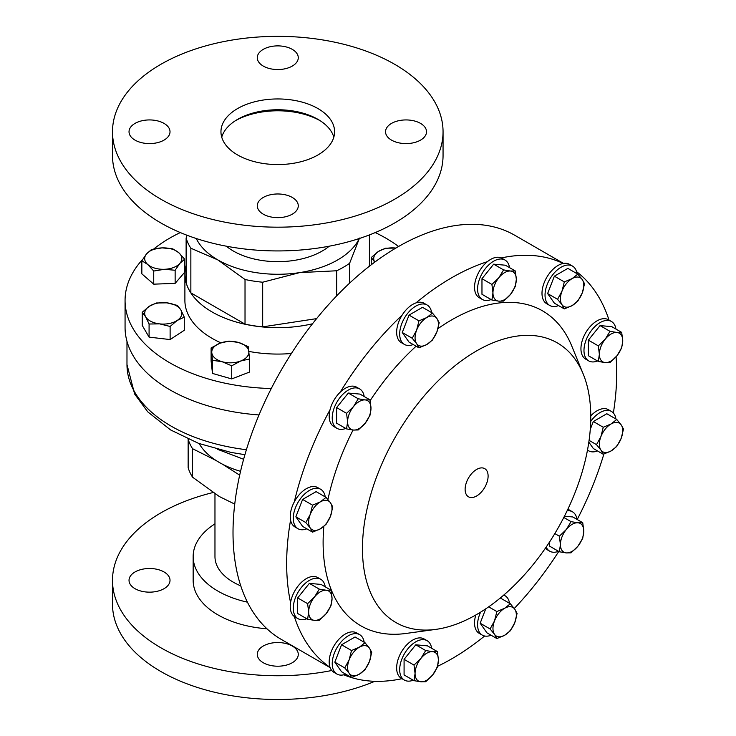 <?xml version="1.0" encoding="UTF-8"?>
<svg xmlns="http://www.w3.org/2000/svg" width="736" height="736" viewBox="0 0 736 736"><rect width="100%" height="100%" fill="white"/><g stroke="black" fill="none" stroke-linecap="round" stroke-linejoin="round"><path stroke-width="1.1" d="M476.615 495.981A16.247 9.384 120 0 0 487.278 481.51A16.247 9.384 120 0 0 484.564 468.547A16.247 9.384 120 0 0 476.615 469.448A16.247 9.384 120 0 0 466.044 483.607A16.247 9.384 120 0 0 468.317 496.69A16.247 9.384 120 0 0 476.615 495.981M240.773 585.874A62.808 36.257 180 0 1 215.63 561.816A62.808 36.257 180 0 1 214.967 556.572L214.967 493.911M263.286 662.74A20.498 11.831 180 0 1 257.278 654.368A20.498 11.831 180 0 1 269.937 643.439A20.498 11.831 180 0 1 292.266 646.006A20.498 11.831 180 0 1 298.273 654.368A20.498 11.831 180 0 1 285.614 665.307A20.498 11.831 180 0 1 263.286 662.74M135.028 588.69A20.498 11.831 180 0 1 129.03 580.327A20.498 11.831 180 0 1 141.68 569.397A20.498 11.831 180 0 1 164.018 571.955A20.498 11.831 180 0 1 170.016 580.327A20.498 11.831 180 0 1 157.366 591.256A20.498 11.831 180 0 1 135.028 588.69M214.967 523.83A84.622 48.852 0 0 0 193.154 556.572L193.154 580.327A84.622 48.852 0 0 0 217.939 614.873A84.622 48.852 0 0 0 266.956 628.783M193.154 556.572A84.622 48.852 0 0 0 217.939 591.118A84.622 48.852 0 0 0 247.425 602.177M212.879 492.568A165.278 95.422 0 0 0 112.498 580.327L112.498 604.072A165.278 95.422 0 0 0 160.908 671.545A165.278 95.422 0 0 0 374.836 681.306M112.498 580.327A165.278 95.422 0 0 0 160.908 647.8A165.278 95.422 0 0 0 331.78 670.505M558.56 305.587A22.742 13.128 -60 0 1 549.746 305.468A22.742 13.128 -60 0 1 548.366 304.456A22.742 13.128 -60 0 1 550.51 277.941A22.742 13.128 -60 0 1 572.488 266.082A22.742 13.128 -60 0 1 573.868 267.094A22.742 13.128 -60 0 1 576.996 273.654M549.746 305.468L546.71 303.72A22.742 13.128 -60 0 1 545.33 302.698A22.742 13.128 -60 0 1 544.971 280.821A22.742 13.128 -60 0 1 563.16 263.47A22.742 13.128 -60 0 1 569.452 264.325L572.488 266.082M306.802 528.825A22.742 13.128 -60 0 1 297.988 528.715A22.742 13.128 -60 0 1 294.501 510.508A22.742 13.128 -60 0 1 320.73 489.32A22.742 13.128 -60 0 1 325.238 496.901M345.754 674.176A22.742 13.128 -60 0 1 336.941 674.066L333.896 672.308A22.742 13.128 -60 0 1 332.525 671.296A22.742 13.128 -60 0 1 330.013 667.294A233.367 134.734 -60 0 1 294.299 616.474A22.742 13.128 -60 0 1 290.38 608.847A22.742 13.128 -60 0 1 290.573 602.572A233.367 134.734 -60 0 1 290.573 520.085A22.742 13.128 -60 0 1 291.465 508.751A22.742 13.128 -60 0 1 294.299 501.888A22.742 13.128 -60 0 1 317.694 487.572L320.73 489.32M491.105 635.232A22.742 13.128 -60 0 1 482.292 635.122A22.742 13.128 -60 0 1 480.59 612.159M482.292 635.122L479.246 633.365A22.742 13.128 -60 0 1 475.806 614.992M597.503 360.99A22.742 13.128 -60 0 1 588.69 360.879A22.742 13.128 -60 0 1 584.117 352.829A22.742 13.128 -60 0 1 592.94 328.642A22.742 13.128 -60 0 1 611.432 321.485A22.742 13.128 -60 0 1 615.94 329.066M588.69 360.879L585.654 359.122A22.742 13.128 -60 0 1 581.081 351.072A22.742 13.128 -60 0 1 589.904 326.885A22.742 13.128 -60 0 1 608.396 319.737L611.432 321.485M413.209 680.202A22.742 13.128 -60 0 1 409.621 681.104A22.742 13.128 -60 0 1 404.395 680.092A22.742 13.128 -60 0 1 402.39 657.809A22.742 13.128 -60 0 1 421.903 639.685A22.742 13.128 -60 0 1 427.138 640.697A22.742 13.128 -60 0 1 431.646 648.278M404.395 680.092L401.359 678.334A22.742 13.128 -60 0 1 399.354 656.052A22.742 13.128 -60 0 1 418.867 637.937A22.742 13.128 -60 0 1 424.102 638.949L427.138 640.697M597.503 450.938A22.742 13.128 -60 0 1 588.69 450.818A22.742 13.128 -60 0 1 587.503 449.981M558.56 551.31A22.742 13.128 -60 0 1 549.746 551.2A22.742 13.128 -60 0 1 546.195 547.041M549.746 551.2L546.71 549.442A22.742 13.128 -60 0 1 545.275 548.375M336.941 674.066A22.742 13.128 -60 0 1 335.561 673.044A22.742 13.128 -60 0 1 337.704 646.539A22.742 13.128 -60 0 1 359.683 634.671A22.742 13.128 -60 0 1 361.054 635.692A22.742 13.128 -60 0 1 364.182 642.252M330.013 667.294A22.742 13.128 -60 0 1 336.821 641.7A22.742 13.128 -60 0 1 356.638 632.923L359.683 634.671M491.105 299.561A22.742 13.128 -60 0 1 487.517 300.454A22.742 13.128 -60 0 1 482.292 299.442A22.742 13.128 -60 0 1 480.286 277.159A22.742 13.128 -60 0 1 499.799 259.044A22.742 13.128 -60 0 1 505.034 260.056A22.742 13.128 -60 0 1 509.533 267.628M482.292 299.442L479.246 297.694A22.742 13.128 -60 0 1 475.217 281.548A22.742 13.128 -60 0 1 487.388 261.666A22.742 13.128 -60 0 1 496.763 257.287A22.742 13.128 -60 0 1 501.29 257.94A22.742 13.128 -60 0 1 501.989 258.299L505.034 260.056M413.209 344.531A22.742 13.128 -60 0 1 404.395 344.411A22.742 13.128 -60 0 1 400.54 327.557A22.742 13.128 -60 0 1 413.65 307.528A22.742 13.128 -60 0 1 427.138 305.026A22.742 13.128 -60 0 1 431.646 312.598M294.299 501.888A233.367 134.734 -60 0 1 330.013 409.823A22.742 13.128 -60 0 1 335.469 397.817A22.742 13.128 -60 0 1 340.188 392.196A233.367 134.734 -60 0 1 402.058 315.238A22.742 13.128 -60 0 1 410.614 305.78A22.742 13.128 -60 0 1 415.96 302.91A22.742 13.128 -60 0 1 424.102 303.269L427.138 305.026M345.754 428.444A22.742 13.128 -60 0 1 336.941 428.334A22.742 13.128 -60 0 1 338.505 399.574A22.742 13.128 -60 0 1 359.683 388.939A22.742 13.128 -60 0 1 364.182 396.52M340.188 392.196A22.742 13.128 -60 0 1 356.638 387.191L359.683 388.939M306.802 618.774A22.742 13.128 -60 0 1 297.988 618.654A22.742 13.128 -60 0 1 293.425 610.604A22.742 13.128 -60 0 1 302.238 586.417A22.742 13.128 -60 0 1 320.73 579.269A22.742 13.128 -60 0 1 325.238 586.84M290.573 602.572A22.742 13.128 -60 0 1 301.696 582.093A22.742 13.128 -60 0 1 317.694 577.512L320.73 579.269M476.615 614.532A161.442 93.205 -60 0 1 435.878 629.372A161.442 93.205 -60 0 1 364.357 523.618A161.442 93.205 -60 0 1 476.615 350.897A161.442 93.205 -60 0 1 583.252 374.109A161.442 93.205 -60 0 1 476.615 614.532M435.878 629.372L405.803 633.475A181.801 104.963 -60 0 1 323.84 526.424M327.934 499.523A181.801 104.963 -60 0 1 353.068 430.008M370.116 400.669A181.801 104.963 -60 0 1 416.107 346.205M437.975 328.624A181.801 104.963 -60 0 1 451.674 319.875A181.801 104.963 -60 0 1 571.762 346.012L583.252 374.109M415.96 302.91A233.367 134.734 -60 0 1 451.674 277.776A233.367 134.734 -60 0 1 487.388 261.666M484.628 636.005A233.367 134.734 -60 0 1 451.674 658.867A233.367 134.734 -60 0 1 437.644 666.273M401.994 678.702A233.367 134.734 -60 0 1 343.804 674.792M192.565 477.186L192.565 448.702A90.905 52.477 0 0 1 188.149 439.199L188.149 467.682A90.905 52.477 0 0 0 192.565 477.186L219.346 496.542L234.747 504.105M563.5 263.405L514.712 235.244A233.367 134.734 120 0 0 398.029 246.799A233.367 134.734 120 0 0 245.576 452.447A233.367 134.734 120 0 0 281.345 639.446L330.133 667.616M192.565 448.702L216.108 460.515A82.763 47.785 0 0 0 219.254 462.429A82.763 47.785 0 0 0 222.576 464.25L239.678 475.162M351.504 677.497L341.559 671.756L334.816 662.161L341.559 644.773L355.056 636.98L365.001 642.721L359.297 647.22L351.504 650.514L349.177 659.806L344.752 667.902L349.177 673.302L351.504 677.497L359.297 674.204L365.001 669.705L369.417 661.618L371.744 652.317L369.417 648.122L365.001 642.721M249.559 358.947L248.198 346.592L238.584 342.488L228.97 341.09L220.046 343.169L211.112 347.953L212.483 360.318L222.097 361.707L231.711 365.81L240.635 361.026L249.559 358.947L249.559 372.057L231.711 378.92L231.711 365.81M231.711 378.92L212.483 373.428L212.483 360.318M212.483 373.428L211.112 361.063L211.112 347.953M220.046 343.169A18.575 10.727 180 0 1 238.584 342.488A18.575 10.727 180 0 1 248.878 351.412A18.575 10.727 180 0 1 240.635 361.026A18.575 10.727 -0 0 1 222.097 361.707A18.575 10.727 180 0 1 211.802 352.783A18.575 10.727 180 0 1 220.046 343.169M501.29 257.94A233.367 134.734 -60 0 1 563.16 263.47M404.395 344.411L401.359 342.663A22.742 13.128 -60 0 1 402.058 315.238M336.941 428.334L333.896 426.576A22.742 13.128 -60 0 1 330.013 409.823M297.988 528.715L294.952 526.958A22.742 13.128 -60 0 1 290.573 520.085M297.988 618.654L294.952 616.906A22.742 13.128 -60 0 1 294.299 616.474M558.78 551.439A233.367 134.734 -60 0 1 514.271 608.488M567.806 509.349A22.742 13.128 -60 0 1 569.452 510.057L572.488 511.814A22.742 13.128 -60 0 1 576.996 519.386M603.879 454.057A233.367 134.734 -60 0 1 577.208 519.515M590.769 415.877A22.742 13.128 -60 0 1 608.396 409.676L611.432 411.433A22.742 13.128 -60 0 1 615.94 419.005M616.069 356.831A233.367 134.734 -60 0 1 613.364 413.016M576.555 271.667A233.367 134.734 -60 0 1 609.031 320.105M307.62 619.243L297.675 613.502L297.675 597.917L309.359 583.381L321.052 584.421L330.988 590.162L326.195 590.244A16.523 9.54 -60 0 1 332.037 598.552A16.523 9.54 -60 0 1 326.195 613.612A16.523 9.54 -60 0 1 314.502 620.365A16.523 9.54 -60 0 1 308.66 612.048L307.62 619.243L314.502 620.365L319.304 620.282L326.195 613.612L330.988 605.746L332.037 598.552L330.988 590.162M314.502 596.988A16.523 9.54 -60 0 1 326.195 590.244L319.304 589.122L314.502 596.988A16.523 9.54 120 0 0 308.66 612.048L307.62 603.658L314.502 596.988M309.359 583.381L319.304 589.122M297.675 597.917L307.62 603.658M346.564 428.913L336.619 423.172L336.619 407.597L348.312 393.052L359.996 394.1L369.941 399.841L365.139 399.924A16.523 9.54 -60 0 1 370.981 408.232A16.523 9.54 -60 0 1 365.139 423.292A16.523 9.54 -60 0 1 353.455 430.045A16.523 9.54 -60 0 1 347.604 421.728A16.523 9.54 -60 0 1 353.455 406.668L346.564 413.338L347.604 421.728L346.564 428.913L353.455 430.045L358.248 429.962L365.139 423.292L369.941 415.426L370.981 408.232L369.941 399.841M365.139 399.924A16.523 9.54 120 0 0 353.455 406.668L358.248 398.792L365.139 399.924M348.312 393.052L358.248 398.792M336.619 407.597L346.564 413.338M418.959 347.852L409.023 342.111L402.27 332.516L409.023 315.118L422.51 307.326L432.455 313.067L426.751 317.566L418.959 320.859L416.631 330.16A16.523 9.54 -60 0 1 426.751 317.566A16.523 9.54 120 0 1 436.871 318.476A16.523 9.54 -60 0 1 436.871 331.964A16.523 9.54 -60 0 1 426.751 344.558A16.523 9.54 -60 0 1 416.631 343.657A16.523 9.54 -60 0 1 416.631 330.16L412.215 338.247L416.631 343.657L418.959 347.852L426.751 344.558L432.455 340.06L436.871 331.964L439.199 322.672L436.871 318.476L432.455 313.067M402.27 332.516L412.215 338.247M409.023 315.118L418.959 320.859M491.915 300.03L481.97 294.29L481.97 278.705L493.663 264.169L505.347 265.208L515.283 270.949L510.49 271.032L503.599 269.91L498.806 277.776A16.523 9.54 -60 0 1 510.49 271.032A16.523 9.54 120 0 1 516.332 279.349A16.523 9.54 -60 0 1 510.49 294.409A16.523 9.54 -60 0 1 498.806 301.153A16.523 9.54 -60 0 1 492.954 292.836A16.523 9.54 -60 0 1 498.806 277.776L491.915 284.446L492.954 292.836L491.915 300.03L498.806 301.153L503.599 301.07L510.49 294.409L515.283 286.534L516.332 279.349L515.283 270.949M481.97 278.705L491.915 284.446M493.663 264.169L503.599 269.91M567.106 510.812A22.742 13.128 -60 0 1 572.488 511.814M559.369 551.779L566.26 552.911A16.523 9.54 -60 0 1 560.418 544.594L559.369 551.779L549.433 546.048L549.433 542.193M564.438 516.221L572.801 516.966L582.746 522.707L577.944 522.79A16.523 9.54 -60 0 1 583.786 531.098A16.523 9.54 -60 0 1 577.944 546.158L582.746 538.292L583.786 531.098L582.746 522.707M566.26 529.534A16.523 9.54 -60 0 1 577.944 522.79L571.062 521.658L566.26 529.534L559.369 536.204L560.418 544.594A16.523 9.54 -60 0 1 566.26 529.534M566.26 552.911A16.523 9.54 120 0 0 577.944 546.158L571.062 552.828L566.26 552.911M563.794 517.472L571.062 521.658M554.824 533.572L559.369 536.204M590.695 421.434A22.742 13.128 -60 0 1 611.432 411.433M603.253 454.259L611.046 450.966A16.523 9.54 -60 0 1 600.926 450.064L603.253 454.259L593.317 448.518L588.828 442.134M590.272 429.373L593.317 421.526L606.814 413.733L616.75 419.474L611.046 423.973A16.523 9.54 -60 0 1 621.166 424.874A16.523 9.54 -60 0 1 621.166 438.371L623.502 429.079L621.166 424.874L616.75 419.474M600.926 436.568A16.523 9.54 -60 0 1 611.046 423.973L603.253 427.266L600.926 436.568L596.51 444.654L600.926 450.064A16.523 9.54 -60 0 1 600.926 436.568M611.046 450.966A16.523 9.54 120 0 0 621.166 438.371L616.75 446.467L611.046 450.966M593.317 421.526L603.253 427.266M589.076 440.367L596.51 444.654M414.018 680.671L420.909 681.794A16.523 9.54 120 0 1 415.067 673.486A16.523 9.54 -60 0 1 420.909 658.426L414.018 665.086L415.067 673.486L414.018 680.671L404.082 674.93L404.082 659.355L415.766 644.81L427.45 645.858L437.396 651.599L432.593 651.673A16.523 9.54 -60 0 1 438.435 659.99A16.523 9.54 -60 0 1 432.593 675.05A16.523 9.54 -60 0 1 420.909 681.794L425.712 681.72L432.593 675.05L437.396 667.175L438.435 659.99L437.396 651.599M420.909 658.426A16.523 9.54 -60 0 1 432.593 651.673L425.712 650.55L420.909 658.426M415.766 644.81L425.712 650.55M404.082 659.355L414.018 665.086M598.322 361.459L605.204 362.581L610.006 362.508L616.888 355.838A16.523 9.54 -60 0 1 605.204 362.581A16.523 9.54 -60 0 1 599.362 354.274L598.322 361.459L588.377 355.718L588.377 340.142L600.061 325.597L611.754 326.646L621.69 332.387L616.888 332.46A16.523 9.54 -60 0 1 622.739 340.777L621.69 332.387M605.204 339.213A16.523 9.54 -60 0 1 616.888 332.46L610.006 331.338L605.204 339.213L598.322 345.874L599.362 354.274A16.523 9.54 -60 0 1 605.204 339.213M616.888 355.838A16.523 9.54 120 0 0 622.739 340.777L621.69 347.962L616.888 355.838M600.061 325.597L610.006 331.338M588.377 340.142L598.322 345.874M503.709 595.12A22.742 13.128 -60 0 1 505.034 595.728A22.742 13.128 -60 0 1 509.533 603.299M496.855 638.554L504.648 635.26L510.352 630.761L514.768 622.674L517.095 613.373L514.768 609.178L510.352 603.778L504.648 608.267L496.855 611.561L494.528 620.862A16.523 9.54 -60 0 1 504.648 608.267A16.523 9.54 -60 0 1 514.768 609.178A16.523 9.54 -60 0 1 514.768 622.674A16.523 9.54 -60 0 1 504.648 635.26A16.523 9.54 120 0 1 494.528 634.358A16.523 9.54 -60 0 1 494.528 620.862L490.102 628.958L494.528 634.358L496.855 638.554L486.91 632.813L480.166 623.217L485.742 608.838M499.854 598.35L500.406 598.037L510.352 603.778M488.667 606.841L496.855 611.561M480.166 623.217L490.102 628.958M312.552 532.146L302.616 526.406L295.863 516.81L302.616 499.422L316.112 491.63L326.048 497.37L320.344 501.869A16.523 9.54 -60 0 1 330.464 502.771A16.523 9.54 -60 0 1 330.464 516.267A16.523 9.54 -60 0 1 320.344 528.853A16.523 9.54 -60 0 1 310.224 527.951A16.523 9.54 -60 0 1 310.224 514.455L305.808 522.551L310.224 527.951L312.552 532.146L320.344 528.853L326.048 524.354L330.464 516.267L332.801 506.966L330.464 502.771L326.048 497.37M320.344 501.869A16.523 9.54 120 0 0 310.224 514.455L312.552 505.154L320.344 501.869M302.616 499.422L312.552 505.154M295.863 516.81L305.808 522.551M564.31 308.908L572.102 305.615L577.806 301.116L582.222 293.02A16.523 9.54 -60 0 1 572.102 305.615A16.523 9.54 -60 0 1 561.982 304.704L564.31 308.908L554.374 303.168L547.621 293.563L554.374 276.175L567.861 268.382L577.806 274.123L572.102 278.622A16.523 9.54 -60 0 1 582.222 279.524L577.806 274.123M561.982 291.217A16.523 9.54 -60 0 1 572.102 278.622L564.31 281.916L561.982 291.217L557.566 299.304L561.982 304.704A16.523 9.54 -60 0 1 561.982 291.217M582.222 293.02A16.523 9.54 120 0 0 582.222 279.524L584.55 283.728L582.222 293.02M554.374 276.175L564.31 281.916M547.621 293.563L557.566 299.304M395.95 248.078L385.434 248.216L378.35 251.51L371.266 257.508L374.698 262.025A18.575 10.727 180 0 1 378.35 251.51A18.575 10.727 180 0 1 395.867 248.069M371.266 264.776L371.266 257.508M153.732 271.041L164.441 269.293L175.14 270.259L179.906 263.35L184.662 259.155L178.719 252.65L172.776 248.851L162.067 247.885L151.368 249.642L146.611 253.828L141.846 260.737L147.789 264.537L153.732 271.041L153.732 284.16L141.846 273.847L141.846 260.737M184.662 259.155L184.662 272.265L175.14 283.369L153.732 284.16M175.14 283.369L175.14 270.259M178.719 252.65A18.575 10.727 180 0 1 179.906 263.35A18.575 10.727 180 0 1 164.441 269.293A18.575 10.727 180 0 1 147.789 264.537A18.575 10.727 -0 0 1 146.611 253.828A18.575 10.727 180 0 1 162.067 247.885A18.575 10.727 180 0 1 178.719 252.65M170.117 326.453L177.201 320.454L184.285 317.161L180.854 309.939L177.422 305.422L166.906 302.846L156.391 302.984L149.307 306.277L142.223 312.285L145.654 316.793L149.086 324.015L159.602 323.877L170.117 326.453L170.117 339.563L149.086 337.134L149.086 324.015M184.285 317.161L184.285 330.271L170.117 339.563M149.086 337.134L142.223 325.395L142.223 312.285M166.906 302.846A18.575 10.727 180 0 1 180.854 309.939A18.575 10.727 180 0 1 177.201 320.454A18.575 10.727 180 0 1 159.602 323.877A18.575 10.727 -0 0 1 145.654 316.793A18.575 10.727 180 0 1 149.307 306.277A18.575 10.727 180 0 1 166.906 302.846M334.816 662.161L344.752 667.902M341.559 644.773L351.504 650.514M369.417 648.122A16.523 9.54 -60 0 1 369.417 661.618A16.523 9.54 -60 0 1 359.297 674.204A16.523 9.54 -60 0 1 349.177 673.302A16.523 9.54 120 0 1 349.177 659.806A16.523 9.54 -60 0 1 359.297 647.22A16.523 9.54 -60 0 1 369.417 648.122M329.25 246.183A62.808 36.257 180 0 1 226.302 246.183M420.523 123.39A20.498 11.831 0 0 0 398.185 120.833A20.498 11.831 0 0 0 385.535 131.762A20.498 11.831 0 0 0 391.534 140.125A20.498 11.831 0 0 0 413.871 142.692A20.498 11.831 0 0 0 426.521 131.762A20.498 11.831 0 0 0 420.523 123.39M292.266 49.349A20.498 11.831 0 0 0 269.937 46.782A20.498 11.831 0 0 0 257.278 57.712A20.498 11.831 0 0 0 263.286 66.084A20.498 11.831 0 0 0 285.614 68.65A20.498 11.831 0 0 0 298.273 57.712A20.498 11.831 0 0 0 292.266 49.349M164.018 123.39A20.498 11.831 0 0 0 141.68 120.833A20.498 11.831 0 0 0 129.03 131.762A20.498 11.831 0 0 0 135.028 140.125A20.498 11.831 0 0 0 157.366 142.692A20.498 11.831 0 0 0 170.016 131.762A20.498 11.831 0 0 0 164.018 123.39M292.266 197.441A20.498 11.831 0 0 0 269.937 194.874A20.498 11.831 0 0 0 257.278 205.804A20.498 11.831 0 0 0 263.286 214.176A20.498 11.831 0 0 0 285.614 216.743A20.498 11.831 0 0 0 298.273 205.804A20.498 11.831 0 0 0 292.266 197.441M221.729 137.163A56.819 32.807 180 0 1 260.443 111.32A56.819 32.807 180 0 1 317.952 119.361A56.819 32.807 180 0 1 333.822 137.163M317.952 108.56A56.819 32.807 0 0 0 256.027 101.448A56.819 32.807 0 0 0 220.956 131.762A56.819 32.807 0 0 0 237.599 154.956A56.819 32.807 0 0 0 299.524 162.067A56.819 32.807 0 0 0 334.595 131.762A56.819 32.807 0 0 0 317.952 108.56M394.643 64.29A165.278 95.422 180 0 1 443.054 131.762A165.278 95.422 180 0 1 341.026 219.917A165.278 95.422 180 0 1 160.908 199.235A165.278 95.422 180 0 1 112.498 131.762A165.278 95.422 180 0 1 214.526 43.608A165.278 95.422 180 0 1 394.643 64.29M443.054 131.762L443.054 155.508A165.278 95.422 180 0 1 341.026 243.671A165.278 95.422 180 0 1 160.908 222.98A165.278 95.422 180 0 1 112.498 155.508L112.498 131.762M312.487 323.794A92.883 53.627 180 0 1 212.097 311.972A92.883 53.627 180 0 1 184.892 274.05A92.883 53.627 180 0 1 186.125 265.337M291.401 353.492A92.883 53.627 180 0 1 248.878 351.412M220.91 342.847A92.883 53.627 180 0 1 212.097 338.367A92.883 53.627 180 0 1 184.892 300.444L184.892 274.05M375.25 232.576A152.711 88.173 180 0 1 385.765 238.096A152.711 88.173 180 0 1 398.562 246.496M271.271 388.534A152.711 88.173 180 0 1 169.786 362.793A152.711 88.173 180 0 1 125.065 300.444A152.711 88.173 180 0 1 142.72 259.293M259.017 414.938A152.711 88.173 180 0 1 169.786 389.776A152.711 88.173 180 0 1 125.065 327.437L125.065 300.444M153.686 249.053A152.711 88.173 180 0 1 180.302 232.576M359.297 238.519A84.622 48.852 180 0 1 299.681 272.605A84.622 48.852 180 0 1 217.939 259.964A84.622 48.852 180 0 1 196.254 238.519M349.6 283.158L349.6 263.313A92.883 53.627 180 0 1 336.674 270.774L336.674 295.89M369.426 234.913L369.426 265.236L368.791 266.699M186.125 238.022L186.125 282.661A92.883 53.627 180 0 0 190.854 292.864L190.854 248.216A92.883 53.627 180 0 1 186.125 238.022L187.082 235.281M316.609 318.624L262.678 326.867L262.678 282.219A92.883 53.627 180 0 1 245.024 279.496L245.024 324.134L190.854 292.864M262.678 326.867A92.883 53.627 180 0 1 245.024 324.134M262.678 282.219L299.681 272.605L336.674 270.774M190.854 248.216L217.939 259.964L245.024 279.496M349.6 263.313L359.518 238.059M369.408 265.282A92.883 53.627 180 0 1 369.619 266.046M320.298 120.796A60.821 35.116 -0 0 0 235.253 120.796M199.171 443.596A82.763 47.785 0 0 0 216.108 460.515M126.978 341.357L126.978 364.568A150.797 87.06 -0 0 0 246.394 449.724M222.576 464.25A82.763 47.785 0 0 0 240.552 471.325M588.69 450.818L587.475 450.119M217.782 449.402L243.625 459.282M244.913 454.692L230.975 452.401L198.582 443.376L170.559 429.916L147.77 411.866L134.633 394.045L126.978 364.568M505.034 595.728L503.82 595.028"/></g></svg>

